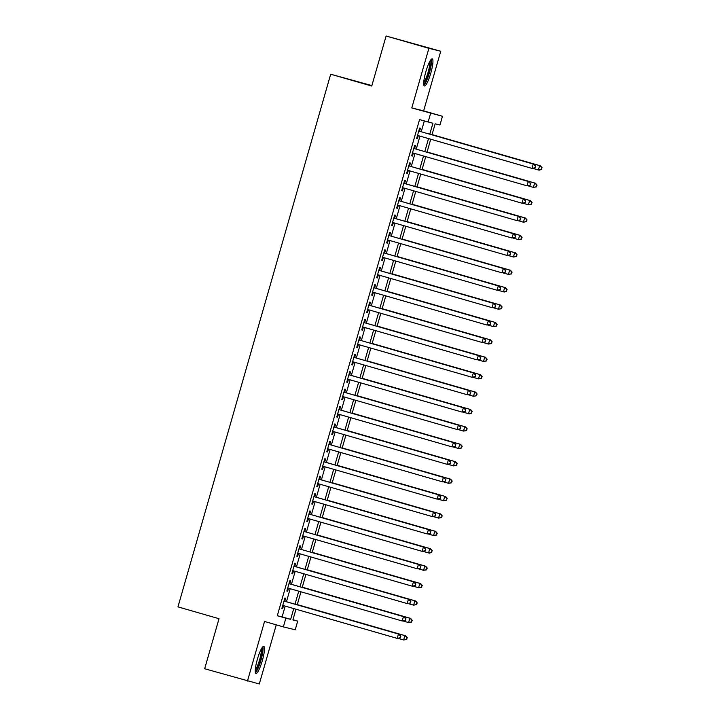<?xml version="1.0" encoding="UTF-8"?>
<svg xmlns="http://www.w3.org/2000/svg" width="720" height="720" viewBox="0 0 720 720"><rect width="100%" height="100%" fill="white"/><g stroke="black" fill="none" stroke-linecap="round" stroke-linejoin="round"><path stroke-width="1.08" d="M262.359 660.528A14.121 2.574 106.1 0 0 263.772 646.335A14.121 2.574 106.1 0 0 257.364 659.295A14.121 2.574 106.1 0 0 255.951 673.479A14.121 2.574 106.1 0 0 262.359 660.528M430.821 73.035A14.121 2.574 106.1 0 0 432.234 58.842A14.121 2.574 106.1 0 0 425.826 71.802A14.121 2.574 106.1 0 0 424.413 85.986A14.121 2.574 106.1 0 0 430.821 73.035M292.959 619.731L297.711 621.099L295.218 629.802L283.356 626.886L285.858 618.183L290.664 619.362L293.751 608.58M371.889 85.59L330.687 74.214L177.957 606.879L219.015 618.705L204.669 668.754L259.299 684L276.264 624.834M330.687 74.214L371.754 86.049L386.109 36L440.739 51.246L428.886 48.33L411.786 107.946L442.467 116.289L439.965 124.992L435.159 123.813L432 134.838M411.786 107.946L423.639 110.862L440.739 51.246M423.639 110.862L442.467 116.289M386.109 36L428.886 48.33M284.796 601.254L285.669 598.203L284.868 598.005L281.871 608.454L282.672 608.652L283.536 605.637M289.782 583.848L290.655 580.797L289.854 580.599L286.857 591.048L287.658 591.246L288.531 588.231M294.777 566.442L295.65 563.391L294.849 563.193L291.852 573.642L292.653 573.84L293.517 570.825M299.763 549.027L300.636 545.985L299.835 545.787L296.847 556.236L297.648 556.425L298.512 553.41M304.758 531.621L305.631 528.579L304.83 528.381L301.833 538.821L302.634 539.019L303.498 536.004M309.753 514.215L310.626 511.173L309.825 510.975L306.828 521.415L307.629 521.613L308.493 518.598M314.739 496.809L315.612 493.767L314.811 493.569L311.814 504.009L312.615 504.207L313.488 501.192M319.734 479.403L320.607 476.352L319.806 476.154L316.809 486.603L317.61 486.801L318.474 483.786M324.72 461.997L325.593 458.946L324.792 458.748L321.804 469.197L322.605 469.395L323.469 466.38M329.715 444.591L330.588 441.54L329.787 441.342L326.79 451.791L327.591 451.989L328.455 448.974M334.71 427.176L335.583 424.134L334.782 423.936L331.785 434.385L332.586 434.574L333.45 431.559M339.696 409.77L340.569 406.728L339.768 406.53L336.78 416.97L337.581 417.168L338.445 414.153M344.691 392.364L345.564 389.322L344.763 389.124L341.766 399.564L342.567 399.762L343.431 396.747M349.677 374.958L350.55 371.916L349.749 371.718L346.761 382.158L347.562 382.356L348.426 379.341M354.672 357.552L355.545 354.501L354.744 354.303L351.747 364.752L352.548 364.95L353.412 361.935M359.667 340.146L360.54 337.095L359.739 336.897L356.742 347.346L357.543 347.544L358.407 344.529M364.653 322.74L365.526 319.689L364.725 319.491L361.737 329.94L362.538 330.138L363.402 327.123M369.648 305.325L370.521 302.283L369.72 302.085L366.723 312.534L367.524 312.723L368.388 309.708M374.634 287.919L375.516 284.877L374.715 284.679L371.718 295.119L372.519 295.317L373.383 292.302M379.629 270.513L380.502 267.471L379.701 267.273L376.704 277.713L377.505 277.911L378.369 274.896M384.624 253.107L385.497 250.065L384.696 249.867L381.699 260.307L382.5 260.505L383.364 257.49M389.61 235.701L390.483 232.65L389.682 232.452L386.694 242.901L387.495 243.099L388.359 240.084M394.605 218.295L395.478 215.244L394.677 215.046L391.68 225.495L392.481 225.693L393.345 222.678M399.591 200.889L400.473 197.838L399.672 197.64L396.675 208.089L397.476 208.287L398.34 205.272M404.586 183.474L405.459 180.432L404.658 180.234L401.661 190.683L402.462 190.872L403.326 187.857M409.581 166.068L410.454 163.026L409.653 162.828L406.656 173.268L407.457 173.466L408.321 170.451M414.567 148.662L415.44 145.62L414.639 145.422L411.651 155.862L412.452 156.06L413.316 153.045M429.777 134.199L432.918 123.255L419.553 119.61L277.299 615.717L282.105 616.896L285.201 606.114M286.452 601.731L290.187 588.708M291.447 584.325L295.182 571.302M296.442 566.919L300.177 553.896M301.428 549.513L305.163 536.49M306.423 532.107L310.158 519.075M311.409 514.692L315.144 501.669M316.404 497.286L320.139 484.263M321.399 479.88L325.134 466.857M326.385 462.474L330.12 449.451M331.38 445.068L335.115 432.045M336.366 427.662L340.101 414.639M341.361 410.256L345.096 397.224M346.356 392.841L350.091 379.818M351.342 375.435L355.077 362.412M356.337 358.029L360.072 345.006M361.323 340.623L365.058 327.6M366.318 323.217L370.053 310.194M371.313 305.811L375.048 292.788M376.299 288.405L380.034 275.373M381.294 270.99L385.029 257.967M386.289 253.584L390.015 240.561M391.275 236.178L395.01 223.155M396.27 218.772L400.005 205.749M401.256 201.366L404.991 188.343M406.251 183.96L409.986 170.937M411.246 166.554L414.981 153.522M416.232 149.139L419.967 136.116M421.227 131.733L424.314 120.978M419.562 131.256L420.435 128.214L419.634 128.016L416.637 138.456L417.438 138.654L418.302 135.639M283.356 626.886L264.537 621.459L247.446 681.084M277.299 615.717L285.858 618.183M428.112 122.076L430.605 113.373M295.974 609.219L292.905 619.92L297.711 621.099M430.74 139.221L427.005 152.244M425.754 156.627L422.019 169.659M420.759 174.033L417.024 187.065M415.764 191.448L412.029 204.471M410.778 208.854L407.043 221.877M405.783 226.26L402.048 239.283M400.797 243.666L397.062 256.689M395.802 261.072L392.067 274.095M390.807 278.478L387.072 291.51M385.821 295.884L382.086 308.916M380.826 313.299L377.091 326.322M375.831 330.705L372.105 343.728M370.845 348.111L367.11 361.134M365.85 365.517L362.115 378.54M360.864 382.923L357.129 395.946M355.869 400.329L352.134 413.352M350.874 417.735L347.148 430.767M345.888 435.15L342.153 448.173M340.893 452.556L337.158 465.579M335.907 469.962L332.172 482.985M330.912 487.368L327.177 500.391M325.917 504.774L322.182 517.797M320.931 522.18L317.196 535.203M315.936 539.586L312.201 552.618M310.95 557.001L307.215 570.024M305.955 574.407L302.22 587.43M300.96 591.813L297.225 604.836M295.011 604.197L298.746 591.174M300.006 586.791L303.741 573.768M304.992 569.385L308.727 556.362M309.987 551.979L313.722 538.947M314.973 534.564L318.708 521.541M319.968 517.158L323.703 504.135M324.963 499.752L328.698 486.729M329.949 482.346L333.684 469.323M334.944 464.94L338.679 451.917M339.93 447.534L343.665 434.511M344.925 430.128L348.66 417.096M349.92 412.713L353.655 399.69M354.906 395.307L358.641 382.284M359.901 377.901L363.636 364.878M364.887 360.495L368.622 347.472M369.882 343.089L373.617 330.066M374.877 325.683L378.612 312.66M379.863 308.277L383.598 295.245M384.858 290.862L388.593 277.839M389.844 273.456L393.579 260.433M394.839 256.05L398.574 243.027M399.834 238.644L403.569 225.621M404.82 221.238L408.555 208.215M409.815 203.832L413.55 190.809M414.81 186.426L418.536 173.394M419.796 169.02L423.531 155.988M424.791 151.605L428.526 138.582M282.105 616.896L290.664 619.362M416.646 138.429L417.438 138.654M411.66 155.835L412.452 156.06M406.665 173.241L407.457 173.466M401.67 190.647L402.462 190.872M396.684 208.053L397.476 208.287M391.689 225.459L392.481 225.693M386.703 242.874L387.495 243.099M381.708 260.28L382.5 260.505M376.713 277.686L377.505 277.911M371.727 295.092L372.519 295.317M366.732 312.498L367.524 312.723M361.746 329.904L362.538 330.138M356.751 347.31L357.543 347.544M351.756 364.725L352.548 364.95M346.77 382.131L347.562 382.356M341.775 399.537L342.567 399.762M336.78 416.943L337.581 417.168M331.794 434.349L332.586 434.574M326.799 451.755L327.591 451.989M321.813 469.161L322.605 469.395M316.818 486.576L317.61 486.801M311.823 503.982L312.615 504.207M306.837 521.388L307.629 521.613M301.842 538.794L302.634 539.019M296.856 556.2L297.648 556.425M291.861 573.606L292.653 573.84M286.866 591.012L287.658 591.246M281.88 608.418L282.672 608.652M535.14 167.868L535.635 166.131L535.14 167.868L531.981 168.399L417.51 135.414M534.816 167.787L531.981 168.399L533.232 164.043L534.033 164.241L418.77 131.031L533.232 164.043L535.32 166.05M535.635 166.131L534.033 164.241M533.178 168.471L538.389 169.974L539.64 165.618L540.441 165.816L432.072 134.595M541.728 167.625L541.224 169.371L542.043 167.706L539.64 165.618L432.063 134.622M541.548 169.443L539.19 170.172L538.389 169.974L541.224 169.371M540.441 165.816L542.043 167.706M430.452 60.327A12.222 2.223 -73.9 0 1 429.111 72.558A12.222 2.223 -73.9 0 1 423.702 83.781M423.738 82.278A11.322 2.061 106.1 0 0 428.103 72.27A11.322 2.061 106.1 0 0 429.696 61.623M423.864 85.203A14.031 2.556 106.1 0 0 429.435 72.63A14.031 2.556 106.1 0 0 431.352 59.211M261.99 647.829A12.222 2.223 -73.9 0 1 261.36 657.369A12.222 2.223 -73.9 0 1 256.653 669.96A12.222 2.223 -73.9 0 1 255.24 671.274M255.276 669.78A11.322 2.061 106.1 0 0 255.933 668.934A11.322 2.061 106.1 0 0 259.938 658.683A11.322 2.061 106.1 0 0 261.234 649.116M255.402 672.705A14.031 2.556 106.1 0 0 256.383 671.508A14.031 2.556 106.1 0 0 261.432 658.467A14.031 2.556 106.1 0 0 262.89 646.713M530.145 185.274L530.649 183.537L530.145 185.274L526.986 185.805L412.524 152.82M529.83 185.193L526.986 185.805L528.237 181.449L529.038 181.647L413.775 148.437L528.237 181.449L530.325 183.456M530.649 183.537L529.038 181.647M525.159 202.68L525.654 200.943L525.159 202.68L522 203.211L407.529 170.226M524.835 202.608L522 203.211L523.242 198.855L524.043 199.053L408.789 165.843M408.78 165.87L523.242 198.855L525.339 200.862M525.654 200.943L524.043 199.053M520.164 220.086L520.668 218.349L520.164 220.086L517.005 220.617L402.534 187.632M519.849 220.014L517.005 220.617L518.256 216.261L519.057 216.459L403.794 183.249M403.785 183.285L518.256 216.261L520.344 218.268M520.668 218.349L519.057 216.459M515.178 237.501L515.673 235.755L515.178 237.501L512.01 238.023L397.548 205.038M514.854 237.42L512.01 238.023L513.261 233.676L514.062 233.865L398.799 200.655M398.79 200.691L513.261 233.676L515.349 235.674M515.673 235.755L514.062 233.865M528.183 185.877L533.394 187.38L534.645 183.033L535.446 183.222L427.077 152.001M536.733 185.031L536.238 186.777L537.057 185.112L534.645 183.033L427.068 152.028M536.553 186.858L533.394 187.38L536.238 186.777M535.446 183.222L537.057 185.112M523.188 203.283L528.408 204.786L529.65 200.439L530.451 200.637L422.082 169.407M531.747 202.437L531.243 204.183L532.062 202.518L529.65 200.439L422.073 169.434M531.567 204.264L528.408 204.786L531.243 204.183M530.451 200.637L532.062 202.518M518.202 220.689L523.413 222.192L524.664 217.845L525.465 218.043L417.096 186.813M526.752 219.852L526.257 221.589L527.076 219.924L524.664 217.845L417.087 186.849M526.572 221.67L523.413 222.192L526.257 221.589M525.465 218.043L527.076 219.924M513.207 238.104L518.427 239.598L519.669 235.251L520.47 235.449L412.101 204.219M521.757 237.258L521.262 238.995L522.081 237.339L519.669 235.251L412.092 204.255M521.586 239.076L518.427 239.598L521.262 238.995M520.47 235.449L522.081 237.339M510.183 254.907L510.678 253.161L510.183 254.907L507.024 255.429L392.553 222.444M509.859 254.826L507.024 255.429L508.266 251.082L509.076 251.28L393.813 218.061M393.804 218.097L508.266 251.082L510.363 253.089M510.678 253.161L509.076 251.28M508.221 255.51L513.432 257.013L514.683 252.657L515.484 252.855L407.115 221.625M516.771 254.664L516.267 256.401L517.086 254.745L514.683 252.657L407.106 221.661M516.591 256.482L513.432 257.013L516.267 256.401M515.484 252.855L517.086 254.745M505.188 272.313L505.692 270.567L505.188 272.313L502.029 272.835L387.567 239.859M504.873 272.232L502.029 272.835L503.28 268.488L504.081 268.686L388.818 235.476L503.28 268.488L505.368 270.495M505.692 270.567L504.081 268.686M503.226 272.916L508.437 274.419L509.688 270.063L510.489 270.261L402.12 239.04M511.776 272.07L511.281 273.807L512.1 272.151L509.688 270.063L402.111 239.067M511.596 273.888L508.437 274.419L511.281 273.807M510.489 270.261L512.1 272.151M500.202 289.719L500.697 287.982L500.202 289.719L497.043 290.241L382.572 257.265M499.878 289.638L497.043 290.241L498.285 285.894L499.086 286.092L383.832 252.882M383.823 252.909L498.285 285.894L500.382 287.901M500.697 287.982L499.086 286.092M505.494 287.667L397.125 256.446L505.494 287.667L507.105 289.557L506.286 291.222L507.105 289.557M498.231 290.322L503.451 291.825L504.693 287.469L506.79 289.476M506.61 291.294L504.252 292.023L503.451 291.825L506.286 291.222M495.207 307.125L495.711 305.388L495.207 307.125L492.048 307.656L377.577 274.671M494.883 307.044L492.048 307.656L493.299 303.3L494.1 303.498L378.837 270.288M378.828 270.315L493.299 303.3L495.387 305.307M495.711 305.388L494.1 303.498M500.508 305.073L392.139 273.852L500.508 305.073L502.119 306.963L501.3 308.628L502.119 306.963M493.245 307.728L498.456 309.231L499.707 304.875L501.795 306.882M501.615 308.709L498.456 309.231L501.3 308.628M490.212 324.531L490.716 322.794L490.212 324.531L487.053 325.062L372.591 292.077M489.897 324.459L487.053 325.062L488.304 320.706L489.105 320.904L373.842 287.694M373.833 287.721L488.304 320.706L490.392 322.713M490.716 322.794L489.105 320.904M488.25 325.134L493.47 326.637L494.712 322.29L495.513 322.488L387.144 291.258M496.8 324.288L496.305 326.034L497.124 324.369L494.712 322.29L387.135 291.285M496.629 326.115L493.47 326.637L496.305 326.034M495.513 322.488L497.124 324.369M485.226 341.937L485.721 340.2L485.226 341.937L482.067 342.468L367.596 309.483M484.902 341.865L482.067 342.468L483.309 338.112L484.11 338.31L368.856 305.1M368.847 305.136L483.309 338.112L485.406 340.119M485.721 340.2L484.11 338.31M483.264 342.54L488.475 344.043L489.726 339.696L490.527 339.894L382.158 308.664M491.814 341.703L491.31 343.44L492.129 341.775L489.726 339.696L382.149 308.7M491.634 343.521L488.475 344.043L491.31 343.44M490.527 339.894L492.129 341.775M480.231 359.352L480.735 357.606L480.231 359.352L477.072 359.874L362.61 326.889M479.916 359.271L477.072 359.874L478.323 355.527L479.124 355.716L363.861 322.506M363.852 322.542L478.323 355.527L480.411 357.525M480.735 357.606L479.124 355.716M478.269 359.955L483.48 361.449L484.731 357.102L485.532 357.3L377.163 326.07M486.819 359.109L486.324 360.846L487.143 359.19L484.731 357.102L377.154 326.106M486.639 360.927L483.48 361.449L486.324 360.846M485.532 357.3L487.143 359.19M475.245 376.758L475.74 375.012L475.245 376.758L472.086 377.28L357.615 344.295M474.921 376.677L472.086 377.28L473.328 372.933L474.129 373.131L358.875 339.912L473.328 372.933L475.425 374.94M475.74 375.012L474.129 373.131M473.274 377.361L478.494 378.864L479.736 374.508L480.537 374.706L372.168 343.476M481.833 376.515L481.329 378.252L482.148 376.596L479.736 374.508L372.159 343.512M481.653 378.333L478.494 378.864L481.329 378.252M480.537 374.706L482.148 376.596M470.25 394.164L470.754 392.418L470.25 394.164L467.091 394.686L352.62 361.701M469.926 394.083L467.091 394.686L468.342 390.339L469.143 390.537L353.88 357.327L468.342 390.339L470.43 392.346M470.754 392.418L469.143 390.537M468.288 394.767L473.499 396.27L474.75 391.914L475.551 392.112L367.182 360.891M476.838 393.921L476.343 395.658L477.162 394.002L474.75 391.914L367.173 360.918M476.658 395.739L473.499 396.27L476.343 395.658M475.551 392.112L477.162 394.002M465.255 411.57L465.759 409.833L465.255 411.57L462.096 412.092L347.634 379.116M464.94 411.489L462.096 412.092L463.347 407.745L464.148 407.943L348.885 374.733M348.876 374.76L463.347 407.745L465.435 409.752M465.759 409.833L464.148 407.943M463.293 412.173L468.504 413.676L469.755 409.32L470.556 409.518L362.187 378.297M471.843 411.327L471.348 413.073L472.167 411.408L469.755 409.32L362.178 378.324M471.672 413.145L469.305 413.874L468.504 413.676L471.348 413.073M470.556 409.518L472.167 411.408M460.269 428.976L460.764 427.239L460.269 428.976L457.11 429.507L342.639 396.522M459.945 428.895L457.11 429.507L458.352 425.151L459.153 425.349L343.899 392.139M343.89 392.166L458.352 425.151L460.449 427.158M460.764 427.239L459.153 425.349M458.307 429.579L463.518 431.082L464.769 426.726L465.57 426.924L357.201 395.703M466.857 428.733L466.353 430.479L467.172 428.814L464.769 426.726L357.192 395.73M466.677 430.56L463.518 431.082L466.353 430.479M465.57 426.924L467.172 428.814M455.274 446.382L455.778 444.645L455.274 446.382L452.115 446.913L337.653 413.928M454.959 446.301L452.115 446.913L453.366 442.557L454.167 442.755L338.904 409.545M338.895 409.572L453.366 442.557L455.454 444.564M455.778 444.645L454.167 442.755M453.312 446.985L458.523 448.488L459.774 444.141L460.575 444.339L352.206 413.109M461.862 446.139L461.367 447.885L462.186 446.22L459.774 444.141L352.197 413.136M461.682 447.966L458.523 448.488L461.367 447.885M460.575 444.339L462.186 446.22M450.288 463.788L450.783 462.051L450.288 463.788L447.129 464.319L332.658 431.334M449.964 463.716L447.129 464.319L448.371 459.963L449.172 460.161L333.918 426.951M333.909 426.987L448.371 459.963L450.459 461.97M450.783 462.051L449.172 460.161M448.317 464.391L453.537 465.894L454.779 461.547L455.58 461.745L347.211 430.515M456.876 463.554L456.372 465.291L457.191 463.626L454.779 461.547L347.202 430.551M456.696 465.372L453.537 465.894L456.372 465.291M455.58 461.745L457.191 463.626M445.293 481.203L445.788 479.457L445.293 481.203L442.134 481.725L327.663 448.74M444.969 481.122L442.134 481.725L443.385 477.378L444.186 477.567L328.923 444.357L443.385 477.378L445.473 479.376M445.788 479.457L444.186 477.567M443.331 481.806L448.542 483.3L449.793 478.953L450.594 479.151L342.225 447.921M451.881 480.96L451.377 482.697L452.205 481.041L449.793 478.953L342.216 447.957M451.701 482.778L448.542 483.3L451.377 482.697M450.594 479.151L452.205 481.041M440.298 498.609L440.802 496.863L440.298 498.609L437.139 499.131L322.677 466.146M439.983 498.528L437.139 499.131L438.39 494.784L439.191 494.982L323.928 461.763M323.919 461.799L438.39 494.784L440.478 496.782M440.802 496.863L439.191 494.982M445.599 496.557L337.23 465.327L445.599 496.557L447.21 498.447L446.391 500.103L447.21 498.447M438.336 499.212L443.547 500.715L444.798 496.359L446.886 498.366M446.706 500.184L443.547 500.715L446.391 500.103M435.312 516.015L435.807 514.269L435.312 516.015L432.153 516.537L317.682 483.552M434.988 515.934L432.153 516.537L433.395 512.19L434.196 512.388L318.942 479.169M318.933 479.205L433.395 512.19L435.492 514.197M435.807 514.269L434.196 512.388M440.613 513.963L332.244 482.742L440.613 513.963L442.215 515.853L441.396 517.509L442.215 515.853M433.35 516.618L438.561 518.121L439.803 513.765L441.9 515.772M441.72 517.59L438.561 518.121L441.396 517.509M430.317 533.421L430.821 531.684L430.317 533.421L427.158 533.943L312.696 500.967M430.002 533.34L427.158 533.943L428.409 529.596L429.21 529.794L313.947 496.584M313.938 496.611L428.409 529.596L430.497 531.603M430.821 531.684L429.21 529.794M428.355 534.024L433.566 535.527L434.817 531.171L435.618 531.369L327.249 500.148M436.905 533.178L436.41 534.924L437.229 533.259L434.817 531.171L327.24 500.175M436.725 534.996L434.367 535.725L433.566 535.527L436.41 534.924M435.618 531.369L437.229 533.259M425.331 550.827L425.826 549.09L425.331 550.827L422.172 551.358L307.701 518.373M425.007 550.746L422.172 551.358L423.414 547.002L424.215 547.2L308.961 513.99M308.952 514.017L423.414 547.002L425.502 549.009M425.826 549.09L424.215 547.2M423.36 551.43L428.58 552.933L429.822 548.577L430.623 548.775L322.254 517.554M431.919 550.584L431.415 552.33L432.234 550.665L429.822 548.577L322.245 517.581M431.739 552.402L429.381 553.131L428.58 552.933L431.415 552.33M430.623 548.775L432.234 550.665M420.336 568.233L420.831 566.496L420.336 568.233L417.177 568.764L302.706 535.779M420.012 568.152L417.177 568.764L418.428 564.408L419.229 564.606L303.966 531.396L418.428 564.408L420.516 566.415M420.831 566.496L419.229 564.606M418.374 568.836L423.585 570.339L424.836 565.992L425.637 566.19L317.268 534.96M426.924 567.99L426.42 569.736L427.248 568.071L424.836 565.992L317.259 534.987M426.744 569.817L423.585 570.339L426.42 569.736M425.637 566.19L427.248 568.071M415.341 585.639L415.845 583.902L415.341 585.639L412.182 586.17L297.72 553.185M415.026 585.567L412.182 586.17L413.433 581.814L414.234 582.012L298.971 548.802L413.433 581.814L415.521 583.821M415.845 583.902L414.234 582.012M413.379 586.242L418.59 587.745L419.841 583.398L420.642 583.596L312.273 552.366M421.929 585.405L421.434 587.142L422.253 585.477L419.841 583.398L312.264 552.402M421.749 587.223L418.59 587.745L421.434 587.142M420.642 583.596L422.253 585.477M410.355 603.054L410.85 601.308L410.355 603.054L407.196 603.576L292.725 570.591M410.031 602.973L407.196 603.576L408.438 599.22L409.239 599.418L293.985 566.208M293.976 566.244L408.438 599.22L410.535 601.227M410.85 601.308L409.239 599.418M408.393 603.648L413.604 605.151L414.846 600.804L415.647 601.002L307.287 569.772M416.943 602.811L416.439 604.548L417.258 602.883L414.846 600.804L307.278 569.808M416.763 604.629L413.604 605.151L416.439 604.548M415.647 601.002L417.258 602.883M405.36 620.46L405.864 618.714L405.36 620.46L402.201 620.982L287.73 587.997M405.045 620.379L402.201 620.982L403.452 616.635L404.253 616.833L288.99 583.614M288.981 583.65L403.452 616.635L405.54 618.633M405.864 618.714L404.253 616.833M403.398 621.063L408.609 622.566L409.86 618.21L410.661 618.408L302.292 587.178M411.948 620.217L411.453 621.954L412.272 620.298L409.86 618.21L302.283 587.214M411.768 622.035L408.609 622.566L411.453 621.954M410.661 618.408L412.272 620.298M400.374 637.866L400.869 636.12L400.374 637.866L397.215 638.388L282.744 605.403M400.05 637.785L397.215 638.388L398.457 634.041L399.258 634.239L284.004 601.02M283.995 601.056L398.457 634.041L400.545 636.048M400.869 636.12L399.258 634.239M398.403 638.469L403.623 639.972L404.865 635.616L405.666 635.814L297.297 604.593M406.962 637.623L406.458 639.36L407.277 637.704L404.865 635.616L297.288 604.62M406.782 639.441L403.623 639.972L406.458 639.36M405.666 635.814L407.277 637.704"/></g></svg>
